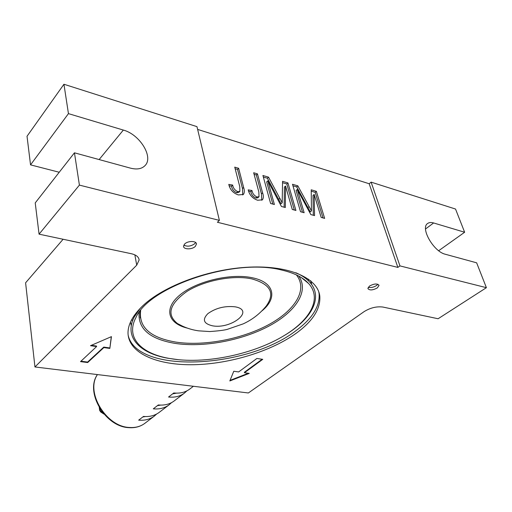 <?xml version="1.0" encoding="UTF-8"?>
<svg xmlns="http://www.w3.org/2000/svg" width="512" height="512" viewBox="0 0 512 512"><rect width="100%" height="100%" fill="white"/><g stroke="black" fill="none" stroke-linecap="round" stroke-linejoin="round"><path stroke-width="0.77" d="M377.382 287.872L379.021 285.395C377.331 283.347 374.15 283.578 369.478 286.074L367.872 288.525C369.549 290.573 372.717 290.355 377.382 287.872M368.25 287.277C370.867 287.904 373.651 287.302 376.602 285.478L377.869 284.243M195.315 246.406L196.474 244.006C196.499 240.71 187.808 240.678 184.672 243.981L183.552 246.336C183.539 249.638 192.147 249.677 195.315 246.406M183.814 245.107C187.277 246.854 190.912 246.381 194.72 243.699L195.616 242.515M318.765 291.814L319.085 293.626C320.038 306.208 312.403 318.502 296.186 330.509C247.078 368.723 136.538 374.368 128.134 335.117M142.842 305.734C164.013 285.67 209.325 268.858 249.51 267.13C289.766 265.325 317.747 278.291 319.789 296.051C320.717 308.589 313.062 320.845 296.806 332.826C271.277 351.386 229.933 363.942 193.939 364.71C158.061 365.453 129.427 353.792 128.051 334.016C127.571 325.069 132.506 315.642 142.842 305.734M310.874 280.979L311.706 284.614L310.598 280.749M308.563 279.194L308.339 280.704M274.394 204.518L270.611 203.475L262.925 175.494L268.531 177.152L282.189 202.733L282.554 181.312L287.936 182.912L295.923 210.464L292.275 209.453L285.536 186.022L285.312 207.533L281.434 206.464L267.827 180.832L274.394 204.518M238.387 194.931C233.216 193.184 230.01 189.67 228.774 184.39L232.666 185.062C233.184 188.077 234.861 190.266 237.696 191.629L239.885 191.341L239.757 186.598L234.739 167.136L238.643 168.294L243.622 187.456C244.614 190.394 244.538 192.73 243.398 194.458L238.387 194.931M197.632 129.408L369.19 183.75L397.862 267.411L399.955 265.894L486.4 287.68L476.64 262.816L445.363 254.266C433.606 251.718 420.038 227.878 427.654 223.475C429.139 222.406 431.13 222.234 433.619 222.963L464.64 232.25L455.526 209.037L371.117 182.138L399.955 265.894M219.386 220.384L79.405 185.107L74.451 152.813L130.522 168.154C137.043 169.786 141.92 168.89 145.158 165.459C153.709 156.877 139.712 134.394 123.334 130.067L68.448 113.632L63.942 84.25L196.966 126.643L219.386 220.384L217.414 222.259L397.862 267.411M257.67 200.25C252.646 198.547 249.491 195.085 248.205 189.869L251.974 190.509C252.525 193.491 254.182 195.648 256.947 196.986L259.014 196.717L258.848 191.994L253.67 172.749L257.453 173.869L262.598 192.819C263.629 195.782 263.578 198.118 262.432 199.821L257.67 200.25M304.134 212.723L300.531 211.731L292.499 184.262L297.843 185.85L311.456 210.906L311.219 189.811L316.358 191.334L324.653 218.387L321.178 217.427L314.17 194.426L314.541 215.597L310.842 214.579L297.28 189.472L304.134 212.723M244.454 372.73L262.758 359.341L256.902 358.464L238.65 371.93L233.766 371.258L229.818 380.954L249.254 373.389L244.454 372.73L244.352 372.282L262.157 359.251M79.405 185.107L39.066 234.163L131.398 253.734C136.205 254.874 138.778 256.96 139.117 260L136.723 265.171L134.854 254.861M63.11 239.258L25.6 282.803L34.95 366.963L136.723 265.171M34.95 366.963L248.346 392.973L364.038 311.667C370.31 307.789 376.595 306.253 382.893 307.046L438.099 318.752L486.4 287.68M87.674 362.547L80.518 361.626L96.595 346.554L90.496 345.69L111.443 336.634L109.837 348.429L103.853 347.584L87.674 362.547L87.603 362.067L80.966 361.203M74.451 152.813L35.226 202.906L39.066 234.163M464.64 232.25L438.675 250.72M63.942 84.25L27.027 136.269L30.541 164.87L59.232 172.25M68.448 113.632L30.541 164.87M369.19 183.75L371.117 182.138M132.589 320.768L131.75 319.514M131.283 325.696L130.477 322.093M230.054 380.384L248.339 373.261M91.341 345.325L96.525 346.061L96.595 346.554M111.29 336.698L109.837 348.429M109.76 347.942L103.776 347.091L103.853 347.584M103.776 347.091L87.603 362.067M229.152 185.779L231.52 186.182L232.666 185.062M231.52 186.182C232.032 189.197 233.709 191.386 236.544 192.742L237.696 191.629M236.544 192.742L238.733 192.448L239.885 191.341M235.149 168.717L237.517 169.414L238.643 168.294M237.517 169.414L242.477 188.563L242.733 194.925M248.595 191.232L250.822 191.61L251.974 190.509M250.822 191.61C251.366 194.586 253.024 196.742 255.782 198.074L256.947 196.986M255.782 198.074L257.85 197.805L259.014 196.717M254.086 174.31L256.32 174.97L257.453 173.869M256.32 174.97L261.44 193.901L261.754 200.269M263.354 177.043L267.386 178.24L268.531 177.152M267.386 178.24L281.018 203.795L282.189 202.733M282.528 182.707L286.784 183.968L287.936 182.912M286.784 183.968L294.31 210.016M284.147 207.213L284.378 187.085L285.536 186.022M272.8 204.083L266.682 181.914L267.827 180.832M292.941 185.786L296.685 186.893L297.843 185.85M296.685 186.893L310.272 211.923L311.456 210.906M311.232 191.187L315.194 192.358L316.358 191.334M315.194 192.358L323.014 217.939M313.325 215.264L313.005 195.45L314.17 194.426M302.509 212.282L296.122 190.515L297.28 189.472M140.218 308.307L134.298 316.922C123.763 336.941 139.533 353.229 167.725 358.221L178.253 359.661M283.514 335.974L285.21 334.957C311.437 319.187 323.616 297.37 309.766 282.176C306.451 278.496 301.811 275.347 295.846 272.73M173.382 359.085C207.245 363.987 254.317 353.99 284.486 335.386C310.278 319.878 322.221 298.47 308.666 283.565C303.155 277.453 294.189 272.947 281.773 270.061C234.291 257.594 148.563 286.733 135.814 317.792C125.504 337.421 140.96 353.408 168.672 358.317L173.382 359.085M156.646 414.016L154.374 416.058C150.054 419.296 144.819 420.666 138.669 420.166L143.482 416.442C149.651 416.966 154.893 415.603 159.213 412.365L169.101 404.819C164.781 408.058 159.514 409.402 153.299 408.838L158.317 404.954C164.544 405.536 169.824 404.211 174.144 400.966L184.448 393.101C180.128 396.346 174.829 397.651 168.557 397.018L173.792 392.966C180.083 393.619 185.389 392.326 189.709 389.088L193.395 386.278M171.462 402.682L169.101 404.819M186.899 390.861L184.448 393.101M101.734 411.277L100.64 411.936M172.64 393.856L176.55 393.146M157.382 405.677L160.672 405.101M142.746 417.011L145.434 416.557M433.619 222.963L425.562 228.947M123.334 130.067L99.13 159.565M242.477 188.563L243.622 187.456M261.44 193.901L262.598 192.819M278.675 199.347L279.846 198.285M307.942 207.571L309.12 206.547M187.341 328.109C167.942 323.507 163.302 308.608 179.949 294.957C196.307 281.248 230.925 272.992 252.416 277.786C274.56 282.259 277.69 298.15 261.971 310.861M251.763 278.88C233.274 274.842 204.48 280.378 187.078 291.334C169.498 303.821 166.291 314.56 177.472 323.546L182.822 326.317L177.472 323.546C184.096 327.366 191.136 329.798 198.592 330.835L209.709 331.552C218.195 330.963 224.019 330.24 227.174 329.395L243.187 323.872C252.256 319.706 259.955 313.734 266.291 305.958C275.379 293.178 270.541 284.154 251.763 278.88M298.733 276.07C309.664 291.437 295.117 312.467 267.936 326.598C240.678 340.768 203.264 347.603 175.36 343.437C149.978 339.219 137.888 328.915 139.098 312.525M140.659 310.483C138.547 327.238 150.323 337.779 175.974 342.118C203.699 346.291 241.018 339.36 267.859 325.101C294.637 310.906 308.346 289.862 296.397 274.906M212.237 325.754C231.059 329.626 255.437 310.304 235.219 306.835C224.966 305.702 215.853 307.968 207.872 313.632C202.118 319.571 203.571 323.61 212.237 325.754M140.25 317.933L139.974 311.347M97.459 374.579C85.229 391.789 105.862 426.611 129.248 427.462C135.354 427.93 140.57 426.541 144.883 423.302C140.371 426.669 134.995 428.122 128.742 427.648C105.158 426.72 84.826 392.186 97.414 374.579M99.725 408.314L99.955 409.869L101.178 411.738L103.002 412.922M99.674 410.432L100.454 409.446M378.912 285.05L379.021 285.395M196.365 243.514L196.474 244.006M319.789 296.051L319.085 293.626M139.117 260L138.912 258.899M284.486 335.386L285.21 334.957M301.421 277.613L308.666 283.565M168.672 358.317L167.725 358.221M136.141 312.941L134.298 316.922M144.883 423.302L154.374 416.058M99.251 407.52L99.661 410.368L100.672 411.955L104.026 414.138"/></g></svg>
